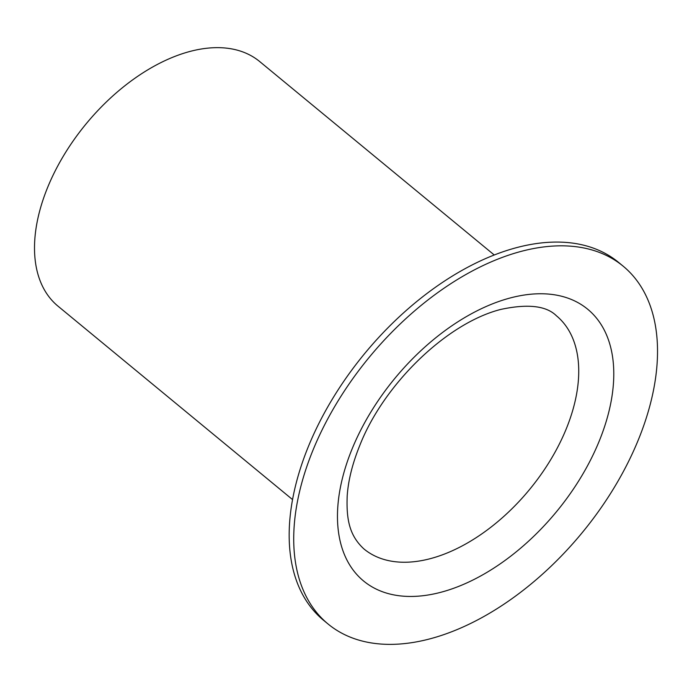 <?xml version="1.0" encoding="UTF-8"?>
<svg xmlns="http://www.w3.org/2000/svg" width="692" height="692" viewBox="0 0 692 692"><rect width="100%" height="100%" fill="white"/><g stroke="black" fill="none" stroke-linecap="round" stroke-linejoin="round"><path stroke-width="1.04" d="M556.922 245.894A231.907 137.942 129.5 0 0 337.021 402.64A231.907 137.942 129.5 0 0 328.077 624.011A231.907 137.942 129.5 0 0 394.328 644.304A231.907 137.942 129.5 0 0 614.219 487.557A231.907 137.942 129.5 0 0 623.172 266.186A231.907 137.942 129.5 0 0 556.922 245.894M623.172 266.186L618.622 262.432A231.907 137.942 129.5 0 0 552.372 242.139A231.907 137.942 129.5 0 0 332.471 398.886A231.907 137.942 129.5 0 0 323.527 620.257L328.077 624.011M494.252 254.993L259.708 61.562A158.52 94.285 129.5 0 0 214.425 47.696A158.52 94.285 129.5 0 0 64.114 154.835A158.52 94.285 129.5 0 0 57.998 306.158L292.543 499.581M566.246 428.876A151.176 89.925 -50.5 0 1 407.155 562.198A151.176 89.925 -50.5 0 1 363.966 548.972C349.737 535.867 346.208 520.099 347.202 495.853C348.258 480.43 352.401 463.744 359.65 445.795C383.333 384.761 446.556 323.103 500.809 309.419C527.719 303.65 546.23 305.743 556.333 315.708A151.176 89.925 -50.5 0 1 566.246 428.876M352.02 449.134A176.131 104.76 129.5 0 0 413.877 596.4A176.131 104.76 129.5 0 0 599.229 441.072A176.131 104.76 129.5 0 0 537.364 293.806A176.131 104.76 129.5 0 0 352.02 449.134"/></g></svg>
